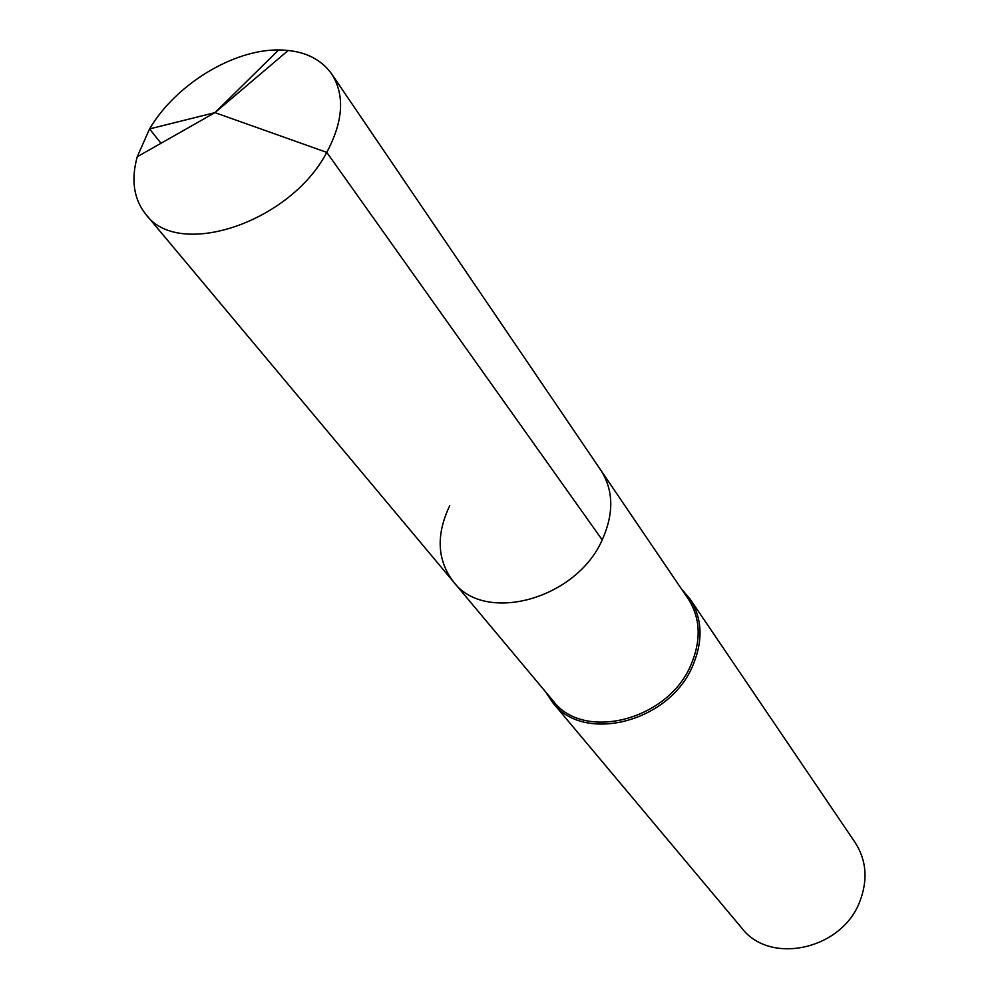 <?xml version="1.0" encoding="UTF-8"?>
<svg xmlns="http://www.w3.org/2000/svg" width="999" height="999" viewBox="0 0 999 999"><rect width="100%" height="100%" fill="white"/><g stroke="black" fill="none" stroke-linecap="round" stroke-linejoin="round"><path stroke-width="1.5" d="M453.371 581.693L145.804 214.285C177.997 259.578 290.047 222.777 326.773 152.372L214.96 112.637L326.773 152.372C343.356 121.179 344.992 95.042 331.668 73.926L688.224 598.901C700.511 618.106 701.423 640.072 690.983 664.785C668.106 720.441 583.428 741.683 553.159 700.898L453.371 581.693C484.59 624.125 576.223 599.475 602.21 539.885C614.035 513.436 613.598 490.247 600.886 470.292C613.598 490.247 614.035 513.436 602.21 539.885L326.773 152.372L602.21 539.885C576.223 599.475 484.59 624.125 453.371 581.693C437.1 560.114 435.889 534.765 449.75 505.656M689.934 598.851L855.181 842.594C866.47 860.214 868.044 879.757 859.914 901.248C842.182 949.637 769.954 965.409 741.87 928.171L552.647 702.522C583.428 743.943 669.492 722.339 692.719 665.771C703.321 640.671 702.384 618.369 689.934 598.851L681.593 589.123M552.647 702.522L545.579 691.845M331.668 73.926C320.317 58.154 302.66 50.162 278.659 49.95C232.929 49.413 175.337 84.828 149.563 128.921L161.001 143.269M145.804 214.285C133.729 199.063 130.881 179.882 137.238 156.756L149.563 128.921L214.96 112.637L288.224 50.437M137.238 156.756L214.96 112.637L278.659 49.95"/></g></svg>
